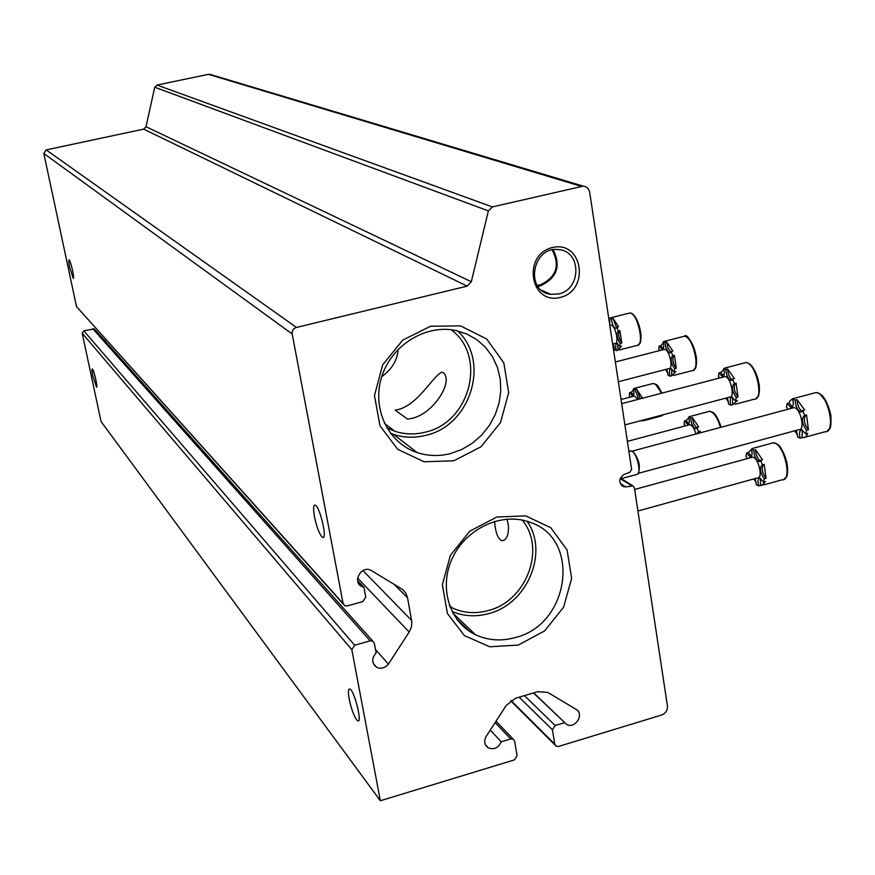<?xml version="1.0" encoding="UTF-8"?>
<svg xmlns="http://www.w3.org/2000/svg" width="875" height="875" viewBox="0 0 875 875"><rect width="100%" height="100%" fill="white"/><g stroke="black" fill="none" stroke-linecap="round" stroke-linejoin="round"><path stroke-width="1.31" d="M537.239 285.425L540.083 284.944C556.325 277.309 560.35 265.65 552.136 249.977M449.914 606.736L451.916 607.764C463.356 613.112 475.497 614.031 488.348 610.52C526.498 601.103 546.317 548.428 522.178 520.067M506.898 519.148L508.331 524.584C508.966 534.844 506.811 540.236 501.867 540.739C497.984 539.241 495.545 532.788 494.561 521.402M398.114 349.377C397.502 359.997 392.055 369.086 381.773 376.666M395.172 410.123L407.422 419.048C432.928 417.616 455.919 378.219 442.061 372.105C433.114 375.134 417.189 407.345 395.172 410.123M386.772 427.788L394.811 431.255C404.753 434.47 414.936 434.766 425.37 432.13C470.291 422.494 487.287 355.928 451.106 329.733M621.283 485.209L623.656 486.697C618.461 483.077 618.548 478.997 623.919 474.48L629.825 472.314L631.608 469.306L589.695 192.38C588.908 188.661 586.731 186.572 583.177 186.123L492.395 206.927L488.37 210.886L471.319 281.728L467.206 286.125L296.45 327.436C293.333 328.53 291.911 330.706 292.195 333.988L343.088 603.455L344.739 605.697L347.277 605.927L362.863 601.584L365.739 597.155L363.913 587.311L357.656 580.748M212.362 75.523L208.458 74.353L156.997 85.039L154.733 87.216L146.005 126.711L471.319 281.728M343.262 604.056L76.508 306.578L43.816 153.475L46.156 149.898L143.686 129.128L146.005 126.711M69.727 267.641L73.281 278.359C74.911 279.212 70.459 259.744 69.048 259.842C68.491 260.105 68.72 262.708 69.727 267.641M314.497 516.775C316.531 526.389 318.981 533.061 321.847 536.78L322.689 537.403C327.72 539.962 319.747 505.892 315.131 505.094C313.338 505.039 313.13 508.933 314.497 516.775M393.805 584.052L407.542 597.745L405.825 593.119L402.631 589.477L370.869 570.281C361.156 565.195 351.914 582.214 361.977 586.644L363.913 587.311M407.542 597.745L411.852 622.147L411.337 627.244L409.183 632.045L388.423 664.103L375.462 649.469M105.787 339.434L104.88 340.823M95.08 329.831L372.75 641.08L374.314 643.245L376.119 652.958C371.438 658.361 371.58 663.108 376.534 667.198C380.975 669.178 384.934 668.15 388.423 664.103M372.75 641.08L370.18 640.828L354.681 645.236L351.816 649.655L380.352 800.745L514.336 759.916L517.092 755.65L514.62 741.191L513.22 739.156L510.737 738.927L501.255 741.792L490.262 730.1M94.259 328.913L83.803 330.816L82.206 333.266L101.052 421.509L380.352 800.745M349.212 699.169C351.181 708.455 353.642 715.323 356.595 719.775L357.744 720.814C362.677 723.745 354.342 690.233 349.847 689.03C348.184 688.756 347.977 692.136 349.212 699.169M92.881 376.173L96.534 387.198C98.153 388.128 93.669 368.966 92.269 368.966C91.733 369.141 91.941 371.547 92.881 376.173M533.466 692.934L566.661 724.456C574.875 729.28 584.5 714.623 576.45 709.538L547.739 692.398L537.775 691.666L515.659 698.228L506.253 705.37L485.964 736.739C483.766 741.431 484.531 745.139 488.261 747.852C494.047 749.995 498.378 747.972 501.255 741.792M457.286 619.894L468.366 630.525M564.506 722.695L555.155 725.517L552.409 729.772L554.794 744.177L556.205 746.222L558.611 746.419L661.653 715.017C665.733 713.344 667.658 710.358 667.439 706.059L634.386 487.648L632.898 485.877L625.822 486.916L620.145 483.361M623.656 486.697L625.822 486.916M560.241 297.434C590.352 290.347 582.706 240.111 552.42 247.527C521.927 254.625 530.086 305.244 560.241 297.434M518.328 645.05L544.655 630.897L563.631 607.119L571.637 578.309L567.098 549.992L550.747 527.691L525.678 515.867L496.77 517.048L469.831 531.147L450.363 555.395L442.367 584.85L447.42 613.506L464.373 635.578L489.716 646.778L518.328 645.05M453.775 460.808L481.009 446.786L500.555 422.483L508.692 392.591L503.792 362.841L486.697 339.008L460.589 325.883L430.566 326.233L402.675 340.178L382.605 364.963L374.489 395.555L379.925 425.688L397.688 449.291L424.069 461.759L453.775 460.808M390.37 433.212L393.411 434.339C403.988 437.806 414.827 438.123 425.928 435.312C470.838 425.534 490.591 360.948 457.505 330.881M450.745 453.502L462.033 449.356L472.478 443.133L481.72 435.039L489.409 425.392L495.283 414.542L499.122 402.872L500.784 390.808L500.194 378.798L497.383 367.27L492.439 356.661L485.516 347.342L476.886 339.697L466.845 334.009L455.766 330.498C425.578 324.012 391.398 345.275 381.675 376.972C371.591 408.57 388.128 443.144 417.178 452.594C428.094 456.138 439.283 456.444 450.745 453.502M451.981 611.428C463.673 616.394 475.967 617.105 488.873 613.561C527.439 603.914 549.019 552.103 527.111 521.314M515.255 637.558C570.062 624.477 581.394 538.234 529.681 522.178C502.239 511.952 466.659 528.041 452.714 557.419C438.43 586.644 449.083 622.147 475.355 634.638C487.867 640.489 501.167 641.462 515.255 637.558M537.83 286.3L540.225 285.863C556.959 278.108 561.269 266.087 553.175 249.78M558.622 293.967C581.427 289.538 581.711 251.202 558.808 249.638C532.558 245.416 524.278 291.386 550.67 294.317L558.622 293.967M792.422 406.919L789.042 403.014L790.016 400.805L792.958 398.541L794.577 398.552L792.663 399.066L795.189 400.181L797.103 399.667C797.398 405.387 799.127 409.281 802.288 411.359M794.566 430.839L797.53 434.722M796.381 430.347L797.639 436.986L800.166 438.2L802.069 437.675L802.309 429.92M802.069 437.675L804.65 437.478L806.433 436.012L807.723 433.431L805.809 433.956L806.531 430.27L808.456 429.745C804.278 424.331 803.305 419.475 805.536 415.177M808.456 429.745L806.531 414.903L804.606 415.428L802.769 410.539L804.683 410.025L797.103 399.667M788.145 409.205L786.461 407.203L787.139 403.528L789.042 403.014M792.663 399.066C793.833 404.195 793.319 407.028 791.109 407.553L787.139 403.528M800.166 438.2C798.995 433.103 799.52 430.314 801.719 429.8L805.809 433.956M806.531 430.27C801.85 423.533 801.183 418.589 804.552 415.428L804.606 415.428M802.769 410.539L800.964 411.994C797.552 410.517 795.627 406.58 795.189 400.181M792.673 407.991L793.898 407.663C800.286 407.334 805.623 430.456 798.973 429.636L638.312 473.342M621.195 478.625L637.35 474.305C641.484 472.773 637.044 453.677 631.969 451.216L629.869 451.139M638.181 473.43C640.773 466.473 639.045 459.178 633.019 451.533L632.034 451.183L793.898 407.663M723.592 375.955L720.759 372.444L725.484 368.069L723.68 368.539L725.889 369.512L727.694 369.042C728 374.238 729.498 377.825 732.211 379.827M725.802 398.147L728.47 401.866M727.355 397.742L728.612 404.119L730.822 405.169L732.616 404.688L732.703 397.37M732.616 404.688L737.439 400.509L735.634 400.991L736.203 397.491L738.008 397.009C734.223 391.836 733.337 387.264 735.372 383.294M738.008 397.009L736.094 383.097L734.278 383.578L732.605 379.039L734.42 378.558L727.694 369.042M719.753 377.956L718.441 376.403L718.966 372.914L720.759 372.444M723.68 368.539C724.784 373.384 724.369 376.064 722.444 376.589L718.966 372.914M730.822 405.169C729.717 400.367 730.133 397.72 732.069 397.217L735.634 400.991M736.203 397.491C732.014 391.245 731.369 386.608 734.267 383.578M732.605 379.039L731.041 380.461C728.077 379.127 726.359 375.484 725.889 369.512M723.975 376.852L724.948 376.6C730.505 376.25 735.394 397.852 729.597 397.141L624.892 424.911M663.239 348.786L660.844 345.614L664.902 341.348L663.195 341.786L665.142 342.639L666.848 342.202L668.062 348.272L670.819 352.198M665.492 369.502L667.887 373.034M666.816 369.162L668.062 375.277L670.009 376.206L671.716 375.758L671.672 368.834M671.716 375.758L675.85 371.656L674.144 372.105L674.581 368.78L676.298 368.342C672.831 363.387 672.033 359.067 673.881 355.381M676.298 368.342L674.406 355.239L672.689 355.688L671.158 351.444L672.875 351.006L666.848 342.202M659.761 350.569L658.733 349.366L659.148 346.052L660.844 345.614M663.195 341.786C664.234 346.358 663.906 348.906 662.211 349.42L659.148 346.052M670.009 376.206C668.97 371.667 669.298 369.141 671.005 368.638L674.144 372.105M674.581 368.78C670.83 362.983 670.195 358.619 672.689 355.688M671.158 351.444L669.78 352.833C667.188 351.63 665.634 348.228 665.142 342.639M663.698 349.562L664.464 349.366C669.342 348.994 673.881 369.272 668.773 368.648L618.352 381.73M616.612 327.786L613.08 318.478L618.516 326.67L615.672 328.431C613.375 327.327 611.975 324.144 611.461 318.894L609.733 318.128L611.056 317.702L608.869 319.058M612.85 345.406L614.305 347.528M613.288 343.908L614.523 349.77L616.252 350.602L617.859 350.186L617.717 343.623M617.859 350.186L621.447 346.172L619.828 346.587L620.156 343.416L621.786 343.011C618.614 338.264 617.87 334.173 619.544 330.739M621.786 343.011L619.927 330.641L618.297 331.056L616.886 327.075M611.461 318.894L613.08 318.478M609.733 318.128L609.755 324.953M616.252 350.602C615.256 346.292 615.519 343.886 617.028 343.394L619.828 346.587M620.156 343.416C616.766 338.034 616.142 333.911 618.297 331.056M610.378 325.445L611.002 325.281C615.322 324.909 619.533 344.017 615.016 343.459L612.653 344.061M751.395 456.28L748.322 452.484L752.445 448.481L751.461 449.094L753.747 450.264L755.562 449.772C755.88 455.098 757.466 458.817 760.342 460.906M753.747 478.942L756.164 482.278M755.169 478.548L756.317 484.663L758.614 485.909L760.419 485.406L760.473 478.308M760.419 485.406L761.359 485.57L765.472 481.731L763.656 482.234L764.269 478.833L766.095 478.33C762.344 473.244 761.381 468.705 763.208 464.691M766.095 478.33L764.203 464.417L762.387 464.92L760.67 460.283L762.497 459.791L755.562 449.772M747.589 458.522L745.938 456.367L746.517 452.977L748.322 452.484M751.461 449.094C752.555 453.862 752.139 456.477 750.203 456.925L746.517 452.977M758.614 485.909C757.52 481.184 757.936 478.603 759.861 478.166L763.656 482.234M764.269 478.833C760.014 472.434 759.347 467.786 762.267 464.909L762.387 464.92M760.67 460.283L759.128 461.552C756.022 460.097 754.228 456.323 753.747 450.264M751.483 457.45L752.566 457.155C758.253 456.892 763.481 478.702 757.542 477.892L637.919 511.022M688.767 423.894L686.175 420.481L689.795 416.544L688.712 417.091L690.725 418.119L692.442 417.659L693.722 423.894L696.642 427.962M698.578 433.289L699.453 431.43M700.645 432.731L700.208 431.222L698.48 431.681L696.916 427.361L698.644 426.902L692.442 417.659M685.344 425.884L684.02 424.167L684.469 420.93L686.175 420.481M688.712 417.091C689.752 421.608 689.413 424.091 687.717 424.55L684.469 420.93M696.861 433.748L698.48 431.681M696.916 427.361L695.559 428.619C692.836 427.284 691.228 423.795 690.725 418.119M688.997 424.911L689.85 424.681C692.267 425.272 694.312 428.378 695.975 433.989M633.467 395.292L631.258 392.197L634.933 388.413L633.314 388.828L635.097 389.747L636.727 389.32L640.292 398.803M639.067 421.148L641.331 420.547M641.452 421.017L644.284 419.77M640.817 398.661L642.305 397.884L636.727 389.32M630.361 397.075L629.289 395.697L629.639 392.612L631.258 392.197M633.314 388.828C634.298 393.116 634.036 395.489 632.527 395.938L629.639 392.612M638.662 399.23L635.097 389.747M633.773 396.178L634.463 396.003L637.952 399.416M208.458 74.353L581.153 186.287M156.997 85.039L492.395 206.927M154.733 87.216L488.37 210.886M143.686 129.128L467.206 286.125M46.156 149.898L296.45 327.436M43.816 153.475L292.195 333.988M76.508 306.578L343.088 603.455M362.972 570.587L411.655 620.484M357.623 578.112L409.183 632.045M92.761 328.694L370.18 640.828M83.803 330.816L354.681 645.236M82.206 333.266L351.816 649.655M495.119 722.575L510.737 738.927M524.431 695.625L555.155 725.517M519.203 697.178L552.409 729.772M510.967 700.492L554.794 744.177M620.189 478.581L631.87 485.822M829.795 427.459C832.541 414.816 829.314 403.812 820.105 394.439M805.208 437.172L824.895 431.791C837.058 433.223 827.531 391.858 815.85 392.58L813.63 393.181M758.023 395.697C762.234 389.145 756.263 367.719 749.241 364.164M735.066 404.294L753.988 399.252C764.608 400.498 755.869 361.856 745.697 362.6L743.947 363.048M695.188 367.741C699.256 361.955 693.558 340.681 687.138 337.63M673.641 375.452L691.808 370.716C701.148 371.82 693.077 335.541 684.141 336.295L682.741 336.645M639.68 342.945C643.584 337.848 638.148 316.805 632.253 314.191M619.391 349.934L636.836 345.483C645.127 346.467 637.602 312.277 629.683 313.031L628.556 313.316M547.203 293.442L547.148 292.753M546.678 293.245L546.602 292.512M786.352 476.098C790.475 469.394 784.033 447.891 776.858 444.336M763.35 485.012L782.195 479.773C793.078 481.206 783.705 442.203 773.314 442.783L771.356 443.319M721.066 427.241C718.878 419.814 716.045 414.936 712.534 412.617M720.519 427.394C717.5 417.605 713.836 412.245 709.527 411.294L707.962 411.709M661.817 393.159L655.747 384.628M643.311 420.766L660.734 416.15L663.042 414.794M661.292 393.291C658.645 387.1 655.933 383.83 653.166 383.469L651.908 383.797M449.411 605.391L451.916 607.764M384.431 423.347L394.811 431.255M209.65 74.266L583.177 186.123M358.236 582.706L361.977 586.644M373.22 663.359L376.534 667.198M496.016 721.197L513.22 739.156M485.439 744.778L488.261 747.852M456.586 618.975L469.328 631.181M533.695 692.869L566.661 724.456M510.617 700.744L555.122 745.139M620.375 478.122L632.898 485.877M393.411 434.339L417.178 452.594M452.922 613.2L475.355 634.638M541.516 290.248L550.67 294.317M322.689 537.403L323.564 537.173M357.744 720.814L358.684 720.541M501.878 540.739L504.208 540.105M827.236 431.145C829.303 427.197 831.392 433.223 830.9 415.275C825.333 393.455 818.945 393.061 815.85 392.58L793.855 398.464M791.109 407.553L791.973 407.323M800.964 411.994L801.85 411.764M630.941 450.844L628.895 451.402M633.019 451.533L631.969 451.216M755.814 398.77C757.958 394.975 759.227 400.673 759.336 385.394C755.245 364.787 748.092 362.359 745.697 362.6L724.948 368.014M722.444 376.589L723.111 376.414M731.041 380.461L731.73 380.286M724.948 376.6L621.677 403.681M693.263 370.344C695.242 366.778 696.489 372.323 696.402 357.427C691.141 340.309 687.061 333.266 684.141 336.295L664.497 341.305M669.78 352.833L670.337 352.691M664.464 349.366L615.355 361.966M638.006 345.188C640.019 341.906 640.642 346.686 640.981 334.545C637.788 315.252 631.444 312.473 629.683 313.031L611.056 317.702M611.002 325.281L609.853 325.577M547.269 293.464L547.214 292.775M784.219 479.227C786.002 475.333 788.539 481.512 786.92 462.459C779.647 440.934 777.284 444.817 773.314 442.783L752.445 448.481M750.203 456.925L750.958 456.728M759.128 461.552L759.905 461.344M752.566 457.155L634.659 489.464M721.142 427.219C715.619 410.9 711.966 412.07 709.527 411.294L689.795 416.544M687.717 424.55L688.319 424.386M695.559 428.619L696.183 428.444M689.85 424.681L627.386 441.383M662.014 415.811L663.316 414.717M661.894 393.137C656.742 382.539 656.228 384.858 653.166 383.469L634.452 388.347M634.463 396.003L621.042 399.514"/></g></svg>
